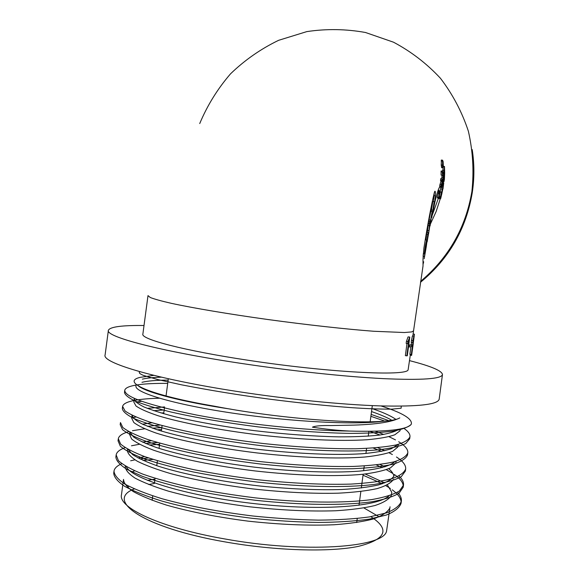 <?xml version="1.0" encoding="UTF-8"?>
<svg xmlns="http://www.w3.org/2000/svg" width="579" height="579" viewBox="0 0 579 579"><rect width="100%" height="100%" fill="white"/><g stroke="black" fill="none" stroke-linecap="round" stroke-linejoin="round"><path stroke-width="0.87" d="M147.985 295.717L142.883 334.025C140.263 339.099 184.245 350.715 248.536 360.319C328.069 372.492 406.509 376.437 408.101 369.894L410.294 355.202M411.618 355.397L410.229 355.188L410.272 354.616L411.662 354.818L411.618 355.397L413.015 345.439M412.617 342.638L411.213 342.435L411.481 340.401L412.885 340.604L412.617 342.638L413.268 339.815L411.3 354.536L409.903 354.326L410.924 346.705M411.184 344.737L411.488 342.471M411.481 340.401L412.414 335.95L413.898 336.095L411.3 354.536M408.731 344.997L411.72 344.816L409.86 345.265L409.628 346.995L411.488 346.531L411.72 344.816M407.63 343.637L406.161 343.419L406.444 341.349L407.906 341.559L407.63 343.637L408.825 340.828L406.82 355.846L405.365 355.636L406.979 343.542M406.444 341.349L408.057 336.898L409.787 337.079L407.29 355.774L406.82 355.846M440.344 190.433L440.677 187.22M441.647 178.882L442.059 175.806L443.297 175.951L443.804 171.087L443.456 178.708L443.688 173.526M442.537 171.442L442.551 170.327L443.789 170.479L443.76 172.151M432.86 212.551L434.786 202.578L435.408 195.825C435.524 192.445 435.336 190.925 434.836 191.273L434.373 192.481C431.254 205.277 427.765 223.791 423.915 248.015L423.003 259.074L423.025 265.993L413.544 330.899L411.64 331.926L404.388 332.527L373.824 331.268C346.061 329.183 306.921 324.862 267.607 319.485C228.466 314.021 193.205 308.071 171.29 303.324C161.44 301.066 154.441 299.126 150.294 297.512L148 295.616M432.137 215.323L432.817 212.717M422.641 268.403L423.025 265.993M441.198 186.829L441.451 187.314L440.206 187.162L439.635 186.069L440.887 181.299L440.576 178.752L441.835 178.904L442.132 181.451L440.887 186.221L441.56 186.699L441.307 184.846L442.508 180.098L441.835 178.904M441.806 167.801L441.227 165.203L441.437 160.057M442.428 175.372L441.089 175.082L441.097 171.015L442.363 171.167L443.152 172.484L443.065 173.888L442.465 172.853L442.342 175.234L442.363 171.167M441.307 194.949L442.305 189.21L440.38 196.911L439.2 196.419L440.257 191.649C440.547 189.405 440.272 190.136 439.439 193.827L438.585 197.439L437.319 197.287L438.18 193.676C439.012 189.977 439.287 189.253 439.005 191.49L438.766 192.814M437.319 197.287L437.702 198.206L438.954 198.358L438.585 197.439M440.257 198.814L436.103 211.624L430.486 223.863M442.855 170.364L443.094 167.888M441.567 194.985L442.877 188.732L440.793 198.271L440.453 198.843L439.229 198.691L439.468 196.795M439.229 196.476L440.264 192.069M153.862 375.358L140.082 377.378C120.837 381.879 148.926 395.001 214.418 406.197C290.108 420.969 386.54 426.238 399.799 417.893C391.99 421.968 376.763 424.371 354.102 425.109L331.087 425.558C321.236 425.37 315.019 425.912 312.436 427.179C325.659 429.22 338.085 430.515 349.709 431.073C386.222 431.977 406.69 429.777 411.112 424.472L411.387 423.835C412.082 418.581 401.935 412.617 380.939 405.93M389.58 508.514C387.054 512.56 381.561 516.063 373.1 519.037C362.787 521.708 349.752 523.611 333.996 524.755C308.52 525.812 279.925 524.61 248.217 521.151C217.277 517.185 189.992 511.814 166.368 505.062C152.574 500.625 141.58 496.145 133.387 491.629C126.996 487.185 123.703 483.103 123.522 479.383L121.496 494.596C117.805 507.696 160.644 527.809 224.717 538.933C303.917 553.401 383.624 547.705 386.555 531.167L390.043 506.784M370.878 516.671C390.362 529.387 386.215 539.288 358.437 546.359C329.864 552.344 275.315 550.832 225.086 541.908C143.158 527.715 104.321 500.249 134.35 488.908M148.68 484.529L154.383 483.472M379.209 516.866L363.93 507.957M154.962 479.108L147.45 480.36M128.914 486.309L127.38 487.207M409.57 360.645C431.109 366.181 442.074 370.821 442.465 374.555C441.596 378.948 422.011 380.316 383.703 378.652C345.641 376.726 290.969 370.929 240.415 363.286C158.899 351.055 104.937 336.522 108.396 330.276C110.017 326.838 121.894 325.253 144.019 325.514M442.465 374.555L439.186 399.119C438.18 404.526 418.472 406.791 380.063 405.901C341.907 404.692 287.191 399.228 236.666 391.39C155.194 378.847 101.455 362.664 105.11 354.905L108.367 330.486M199.726 123.559C207.347 105.371 217.617 88.797 230.529 73.83C244.758 60.093 260.789 48.918 278.622 40.313L306.798 31.613C326.397 28.675 345.974 28.972 365.515 32.504L393.503 42.195C411.126 51.553 426.774 63.581 440.453 78.288C452.684 94.283 461.984 111.921 468.368 131.187C472.884 151.025 474.063 171.116 471.899 191.468C465.74 227.771 448.645 257.727 420.622 281.343M472.196 149.577C474.433 163.98 474.44 178.419 472.225 192.901C466.044 229.212 448.79 259.008 420.477 282.291M134.69 470.828L131.447 472.059M144.576 456.57L138.142 458.018M125.303 466.03L125.238 466.529C125.448 470.061 128.755 473.94 135.175 478.182C143.397 482.51 154.412 486.816 168.228 491.101C191.881 497.643 219.18 502.898 250.128 506.842C281.835 510.309 310.416 511.612 335.871 510.75C351.605 509.759 364.618 508.022 374.902 505.539C383.341 502.76 388.806 499.453 391.303 495.617L391.744 492.324M126.28 466.609C131.194 478.428 184.737 495.392 250.671 503.202C317.343 511.163 376.943 507.211 389.037 495.848M391.773 492.259L387.402 484.927M151.394 440.691L142.477 442.132M127.554 449.116L127.38 450.411C127.626 453.683 130.97 457.316 137.426 461.304C145.676 465.393 156.721 469.482 170.566 473.586C194.254 479.861 221.576 484.963 252.524 488.886C284.231 492.36 312.798 493.793 338.216 493.185C353.928 492.374 366.912 490.84 377.168 488.596C385.571 486.063 391.006 483.002 393.467 479.426M128.068 449.405L132.62 454.595C138.439 458.365 146.979 462.23 158.255 466.189C183.102 474.15 220.983 481.656 260.21 486.049C290.767 489.096 318.001 490.247 341.921 489.494C356.736 488.618 368.946 487.098 378.55 484.92C386.439 482.473 391.563 479.55 393.908 476.133L394.342 474.606M393.894 476.22C393.496 473.781 391.773 471.284 388.741 468.722M160.007 425.044L147.515 426.325M129.805 432.202L129.53 434.293L131.621 439.012C135.891 442.551 143.216 446.286 153.601 450.216C176.356 458.054 214.614 466.015 254.919 470.922C296.441 475.612 335.661 476.828 362.62 474.302C374.924 472.739 384.174 470.618 390.384 467.941L395.631 463.236L396.058 461.789M129.986 432.296L133.496 436.928C138.519 440.351 146.277 443.919 156.771 447.632C179.664 455.065 216.351 462.498 254.796 467.202C294.414 471.719 332.165 473.137 359.089 471.147C378.253 469.323 390.123 466.052 394.979 461.579M151.959 422.721L142.506 424.183M164.175 409.983L153.63 410.656M132.063 415.288L131.679 418.176L133.814 422.511C138.12 425.797 145.481 429.292 155.896 432.991C178.708 440.409 217.002 448.081 257.315 452.966C298.836 457.656 338.02 459.125 364.929 457.019C377.197 455.68 386.425 453.791 392.598 451.359L397.795 447.046L398.381 444.375M132.07 415.288C132.729 417.98 136.362 421.02 142.962 424.393L156.837 429.647C179.295 436.805 216.524 444.231 255.788 449.08C296.26 453.755 334.959 455.449 362.193 453.748C374.779 452.619 384.463 450.954 391.252 448.761L397.556 444.81M164.581 406.943L147.312 408.354M399.069 429.184C395.341 431.63 388.791 433.599 379.426 435.09C368.28 436.298 354.732 436.892 338.795 436.856C313.101 436.32 284.911 434.243 254.217 430.631C224.341 426.737 198.134 422.156 175.589 416.873C162.424 413.486 151.901 410.178 144.005 406.972C137.831 403.889 134.581 401.16 134.256 398.786L133.821 402.058L136.014 406.017C140.357 409.042 147.746 412.291 158.19 415.765C181.061 422.757 219.398 430.139 259.71 435.003C301.232 439.7 340.387 441.422 367.238 439.736C379.477 438.614 388.668 436.971 394.813 434.786L399.959 430.856L400.451 428.923M391.23 419.876C386.258 417.133 379.686 414.361 371.523 411.568M168.156 380.106C156.504 380.164 147.775 380.895 141.964 382.306M136.174 384.405L135.971 385.932C134.176 392.287 172.166 404.12 231.904 413.022C291.005 421.888 358.097 425.355 385.78 420.897M138.519 386.048C146.429 392.439 181.929 401.877 231.137 409.201M395.493 419.095C390.456 415.679 382.596 412.161 371.928 408.535M161.447 377.175C153.247 377.414 146.892 378.065 142.383 379.136M148.427 457.909L139.988 458.966M134.914 459.849L130.666 460.775M121.785 463.678C117.117 465.762 114.526 468.208 114.012 471.024C114.222 475.004 117.906 479.39 125.05 484.182C134.198 489.06 146.501 493.901 161.975 498.722C188.421 506.046 218.797 511.814 253.095 516.027C275.908 518.35 297.686 519.718 318.421 520.123C337.875 519.985 354.913 518.914 369.54 516.895L386.642 512.835C394.871 509.513 399.771 505.641 401.348 501.219C401.688 498.302 400.422 495.306 397.549 492.237M384.774 482.922L365.219 474.013M157.481 442.53L145.553 443.478M139.394 444.281L131.484 445.779M125.107 447.639C119.679 449.622 116.697 452.033 116.162 454.877L118.413 460.652C123.132 464.959 131.267 469.446 142.81 474.129C156.113 478.797 172.368 483.299 191.577 487.641C211.878 491.701 233.199 495.117 255.542 497.889C301.413 502.84 343.781 503.39 371.863 499.568C384.449 497.339 393.626 494.488 399.401 491.014L403.498 485.101C403.831 482.162 402.325 479.137 398.989 476.018M384.992 466.869L379.998 464.481M161.816 427.657L152.32 428.12M144.656 428.786L132.453 430.704M128.762 431.637C122.372 433.483 118.89 435.842 118.319 438.723L120.613 444.079C125.368 448.095 133.525 452.322 145.105 456.759C158.436 461.195 174.713 465.509 193.943 469.699C214.252 473.636 235.588 476.987 257.937 479.745C292.923 483.429 323.951 484.876 351.019 484.087C367.6 483.125 380.982 481.41 391.165 478.942C399.322 476.162 404.156 472.84 405.655 468.99C406.017 465.183 402.955 461.188 396.463 457.005M392.374 454.544L389.045 452.785M384.717 450.715L377.602 447.683M163.785 412.907L160.969 412.965M120.468 422.561L122.82 427.505C127.612 431.239 135.804 435.205 147.413 439.389C160.781 443.601 177.087 447.726 196.332 451.765C216.662 455.572 238.005 458.858 260.362 461.608C295.348 465.313 326.353 466.92 353.378 466.428C369.938 465.675 383.291 464.199 393.43 461.991C401.558 459.48 406.349 456.44 407.804 452.872C408.13 449.369 405.09 445.656 398.678 441.741M395.479 439.895L389.001 436.689M383.768 434.445L375.301 431.217M159.42 398.229C149.447 398.461 141.269 399.155 134.878 400.328M134.031 400.487C126.975 401.898 123.168 403.874 122.618 406.415L125.035 410.938C129.87 414.39 138.106 418.089 149.751 422.033C163.148 426.014 179.483 429.951 198.749 433.83C219.101 437.514 240.451 440.728 262.808 443.463C297.787 447.198 328.771 448.964 355.752 448.761C372.275 448.218 385.592 446.981 395.696 445.041C403.787 442.805 408.535 440.04 409.961 436.754C410.229 434.055 408.115 431.196 403.628 428.185M388.031 420.368L371.146 414.405M167.715 383.399C155.049 383.262 144.888 383.754 137.245 384.89M136.087 385.071C129.066 386.244 125.288 387.973 124.767 390.253C124.536 396.991 148.434 405.249 196.455 415.013C242.934 423.944 306.059 430.61 349.709 431.073M153.015 459.4L143.107 460.435M113.947 472.261L113.73 473.123C113.94 477.139 117.617 481.562 124.76 486.389C133.894 491.296 146.197 496.174 161.664 501.016C188.11 508.384 218.478 514.174 252.777 518.386C275.59 520.702 297.367 522.063 318.11 522.453C337.564 522.294 354.609 521.194 369.236 519.146L386.345 515.035C394.581 511.677 399.488 507.769 401.066 503.31C401.5 498.968 398.562 494.48 392.251 489.834M390.347 488.481L385.875 485.665M382.444 483.762L363.026 475.193M159.601 444.325L149.389 445.012M116.118 456.1L115.88 456.983C116.133 460.718 119.853 464.865 127.04 469.417L142.514 476.387C155.809 481.084 172.064 485.615 191.273 489.972C211.567 494.046 232.888 497.47 255.23 500.249C301.102 505.192 343.47 505.706 371.566 501.819C384.152 499.554 393.336 496.673 399.112 493.163L403.223 487.192C403.621 483.132 400.668 478.905 394.357 474.505M392.953 473.55L386.352 469.67M382.306 467.629L376.336 464.923M161.563 429.575L157.162 429.756M131.216 432.926L130.261 433.164M118.29 439.931L118.036 440.822L120.331 446.228C125.071 450.281 133.228 454.544 144.801 459.009C158.132 463.482 174.409 467.825 193.632 472.03C213.941 475.981 235.269 479.34 257.619 482.104C303.49 487.077 345.829 487.894 373.868 484.493C386.425 482.481 395.58 479.861 401.319 476.626L405.372 471.082L405.416 469.989M381.583 451.388L373.252 448.03M135.942 417.046L132.895 417.64M120.468 423.77L120.186 424.66L122.538 429.654C127.322 433.432 135.515 437.427 147.117 441.647C160.477 445.888 176.776 450.042 196.02 454.095C216.351 457.924 237.694 461.21 260.043 463.96C295.037 467.666 326.042 469.251 353.074 468.722C369.634 467.941 382.987 466.435 393.141 464.199C401.269 461.644 406.06 458.568 407.529 454.964L407.558 453.871M380.048 435.01L369.786 431.326M141.616 401.283L135.833 402.101M122.661 407.602L122.335 408.513C122.705 411.416 126.533 414.73 133.829 418.458C143.107 422.315 155.541 426.26 171.123 430.277C197.728 436.486 228.184 441.668 262.49 445.823C308.354 450.838 350.606 452.264 378.507 449.825C390.999 448.312 400.075 446.221 405.741 443.55L409.679 438.846L409.693 437.753M383.986 420.832L370.886 416.315M124.861 391.44L124.492 392.352C124.847 394.9 128.487 397.838 135.392 401.175C144.207 404.656 155.997 408.253 170.769 411.959C196.049 417.727 225.267 422.713 258.415 426.918C292.417 430.798 323.14 432.954 350.577 433.389C367.535 433.309 381.626 432.564 392.859 431.152C402.087 429.437 408.173 427.215 411.112 424.472M423.126 255.889L423.365 253.754M426.021 239.974L426.759 232.374L428.12 232.548L427.794 234.329L426.434 234.155M427.345 232.447L428.351 223.689L429.705 223.856L429.386 225.615L428.033 225.441M429.401 221.431L429.09 223.784M429.126 219.89L429.046 221.388L430.392 221.554L432.122 211.538L430.783 211.364L429.126 219.89L430.472 220.063M425.102 240.625L425.355 239.887L426.723 240.068L426.491 242.601L424.624 253.551L423.263 253.74M435.408 195.825L434.091 195.659L433.591 201.514M434.091 195.659L434.134 193.466M434.163 201.586L431.782 217.566L434.163 201.586L432.839 201.42L431.203 211.422M426.723 240.068C425.869 242.463 425.08 247.067 424.356 253.884M423.09 264.227L423.683 261.773L422.988 261.679M429.307 229.349L430.392 221.554M432.122 211.538L430.088 225.991M429.386 225.615L429.046 230.674L427.7 230.5M429.046 230.674L427.787 237.593L428.12 232.548M428.626 233.67L429.705 223.856M427.114 242L428.822 231.984M428.88 231.991L428.026 236.702M427.794 234.329L426.441 245.496M426.253 246.871L426.455 245.33C426.18 243.983 425.507 247.754 424.436 256.642L426.253 246.871M425.934 248.681L424.595 256.359L425.934 248.681M441.683 189.55L443.297 175.951M442.305 186.105L443.442 177.015M443.804 171.087L443.789 170.479M440.192 192.062L441.372 192.206M441.618 186.358L441.994 186.402M441.538 184.158L442.233 184.245M441.791 177.652L443.029 177.804M443.109 173.157L443.731 173.237M443.123 178.665L444.165 178.998L444.585 170.848L443.905 174.214L443.97 171.471L444.498 166.477L444.672 173.005L444.397 179.468L443.963 181.676L444.042 178.759M444.115 172.694L444.556 172.752M443.268 166.897L444.404 167.034M443.297 166.332L444.498 166.477M442.993 188.942L443.731 183.044L442.877 188.732M439.316 197.736L440.539 197.888L441.089 194.349L440.38 196.911M440.539 197.888L440.453 198.843M441.553 193.169L442.001 193.22M443.463 181.545L443.036 184.933M443.637 181.039L443.637 181.459M442.892 185.852L442.327 185.772L442.892 185.852L443.051 184.846M442.327 185.758L442.892 185.823L442.334 185.721M442.342 185.62L442.892 185.794M442.342 185.584L442.892 185.656L442.349 185.548M442.349 185.512L442.892 185.62M442.443 184.274L442.848 184.325L442.892 185.577M442.993 179.504L443.449 179.562L442.848 184.325M443.044 184.115L443.449 179.562M443.123 182.732L443.21 182.059M443.731 179.671L443.101 185.837L442.942 186.329L442.291 186.25M442.993 185.222L442.942 186.329M441.451 187.314L441.56 186.699M440.409 180.373L441.661 180.525M440.894 181.227L442.139 181.379M440.887 181.299L442.132 181.451M439.895 184.317L441.155 184.469M439.635 186.069L440.887 186.221M442.696 161.606L443.08 166.477L442.696 161.606M443.311 165.97L443.123 161.563L442.58 160.195L442.638 166.89L443.058 167.953L443.311 165.97M442.465 173.816L443.065 173.888M441.06 171.869L442.327 172.021M441.089 175.082L442.342 175.234M439.823 192.518L439.157 196.317L439.823 192.518M439.374 196.788L438.954 198.358M438.491 193.712L438.564 192.366L438.252 193.683M411.662 354.818L414.455 334.221L413.124 334.032M412.885 340.604L413.898 336.095M412.414 335.95L413.811 336.153M408.716 345.098L409.86 345.265M408.484 346.828L409.628 346.995M407.906 341.559L409.787 337.079M408.057 336.898L409.512 337.108M432.086 215.649L438.368 198.286M440.199 190.679L440.453 189.398M432.817 210.315L433.381 210.387M432.716 210.134L431.391 209.967M442.515 162.431L443.087 162.496M442.674 165.493L443.217 165.558M442.53 163.843L443.217 163.922M441.307 160.043L442.58 160.195M441.14 160.948L442.421 161.1M441.227 165.203L442.501 165.355M441.379 166.738L442.638 166.89M441.596 167.613L442.855 167.758M438.701 192.669L439.671 192.785M438.18 193.676L439.439 193.827M439.005 191.49L439.946 191.606M413.544 330.899L412.87 335.95M434.786 202.578C437.087 192.821 438.81 187.531 439.968 186.706M140.002 371.732C138.374 372.558 139.561 373.802 143.578 375.467L157.958 379.607L181.777 384.869C210.191 390.384 239.156 395.11 268.678 399.047C299.756 403.027 327.548 405.915 352.061 407.696C366.427 408.658 379.686 409.15 391.845 409.165L401.131 408.209L401.254 406.169M472.225 192.901L471.899 191.468M168.337 378.746L165.978 396.434M164.436 408.043L163.676 413.746M162.091 425.608L161.367 431.066M159.753 443.181L159.059 448.378M157.408 460.746L156.75 465.69M155.071 478.312L154.448 483.002M152.733 495.87L152.139 500.314M372.319 405.611L370.176 421.628M368.881 431.333L368.237 436.19M366.601 448.421L365.928 453.458M364.256 465.943L363.619 470.734M363.149 474.244L361.31 488.003M360.847 491.513L359.009 505.279M357.236 518.516L356.7 522.548M396.13 461.239L396.05 461.803M401.066 503.31L401.348 501.219M403.223 487.192L403.498 485.101M405.372 471.082L405.655 468.983M407.529 454.964L407.804 452.872M409.679 438.846L409.961 436.754M113.73 473.123L113.969 471.378M115.887 456.976L116.118 455.203M118.036 440.814L118.275 439.027M120.186 424.66L120.432 422.844M122.335 408.506L122.582 406.661M124.492 392.352L124.738 390.485M428.988 223.769L429.343 221.938M423.097 256.461L424.436 256.642M429.343 229.175L427.418 239.793M432.079 215.041L432.383 213.579M430.682 222.075L430.986 220.512M426.079 247.537L426.455 245.33M424.595 256.359L424.204 258.712M441.936 187.024L442.182 187.516M443.21 163.647L442.522 163.567M442.472 165.044L441.212 164.899M439.642 192.923L438.679 192.8M439.816 192.141L438.896 192.033M413.247 343.687L412.914 346.206"/></g></svg>
